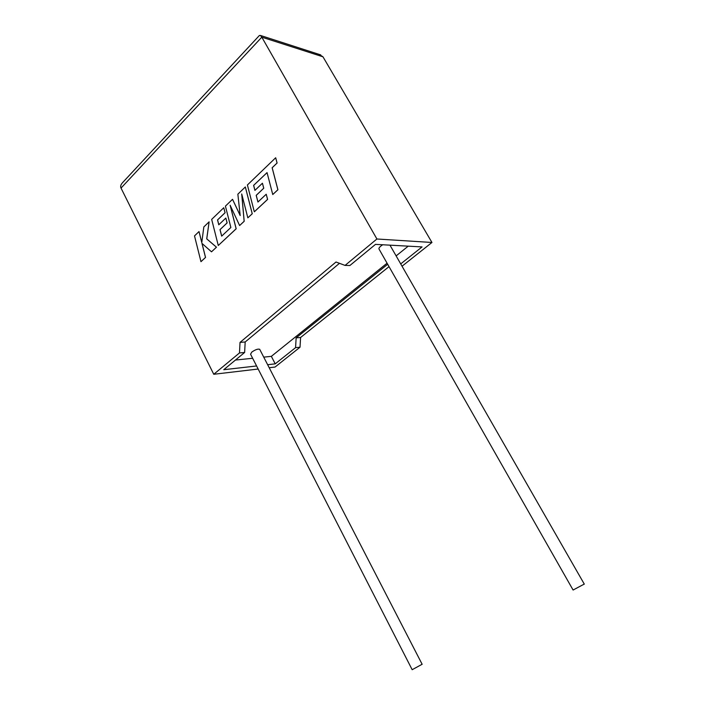 <?xml version="1.0" encoding="UTF-8"?>
<svg xmlns="http://www.w3.org/2000/svg" width="705" height="705" viewBox="0 0 705 705"><rect width="100%" height="100%" fill="white"/><g stroke="black" fill="none" stroke-linecap="round" stroke-linejoin="round"><path stroke-width="1.06" d="M382.692 244.758L380.903 246.027C379.175 247.508 378.576 248.574 379.114 249.218L573.095 590.032L584.269 584.075M422.136 664.26L412.169 669.706L250.566 354.21L251.8 352.077C255.307 349.654 257.942 348.719 259.696 349.301L259.801 349.504M402.044 266.217L431.954 242.476L322.969 56.805L261.811 37.162L260.427 35.444L259.387 35.497L122.432 182.798C120.722 184.78 120.247 186.543 121.022 188.085L213.756 374.276L239.48 352.949L240.026 342.401L336.012 262.004L345.053 265.415L376.911 238.995L431.954 242.476M400.722 263.908L422.057 246.917L375.501 244.371L349.892 265.512L345.053 265.415M376.911 238.995L261.811 37.162L121.022 188.085M389.019 266.631L300.586 337.492L300.013 347.23L295.571 347.644L296.144 337.854L387.68 264.269M269.204 367.728L275.065 367.041L300.013 347.23M339.475 263.309L245.181 341.978L244.635 352.465L223.758 369.711L256.585 365.974M263.74 357.135L271.346 356.351L387.063 263.194M396.131 255.897L408.23 246.16M271.346 356.351L275.223 363.851L295.571 347.644M235.444 360.052L252.646 358.281M267.644 364.714L275.223 363.851M244.635 352.465L239.48 352.949M213.756 374.276L258.153 369.032M300.586 337.492L296.144 337.854M245.181 341.978L240.026 342.401M319.092 54.373L322.969 56.805M200.969 261.67L205.499 257.431L201.965 243.384L211.509 251.817L216.444 247.199L206.715 238.863L209.121 221.837L203.833 226.931L201.78 242.573L199.013 231.566L194.51 235.902L200.969 261.67L205.543 257.431L202.018 243.428M211.509 251.817L216.488 247.199L206.759 238.872L209.121 221.837M201.797 242.458L199.013 231.566M232.527 199.303L225.424 206.142L230.861 227.495L221.67 236.131L220.004 229.627L227.089 222.912L225.847 218.048L218.77 224.789L217.545 219.916L225.054 212.725L223.767 207.737L211.667 219.387L218.268 245.499L236.14 228.773L230.13 205.225L239.621 225.529L244.15 221.282L241.709 193.972L247.843 217.836L252.223 213.738L245.331 186.975L237.858 194.175L240.194 215.563L232.527 199.303L240.185 215.448M245.331 186.975L252.267 213.747L247.843 217.836M221.705 236.105L220.048 229.627L227.133 222.912L225.847 218.048M218.806 224.754L217.589 219.916L225.098 212.734L223.767 207.737M218.268 245.499L236.184 228.781L230.218 205.419M239.621 225.529L244.194 221.291L241.771 194.219M253.624 185.371L267.054 172.61L272.756 194.536L277.876 189.751L272.139 167.746L277.065 163.031L275.681 157.761L247.402 184.983L254.311 211.791L267.565 199.392L266.217 194.245L257.933 202.027L256.197 195.347L263.723 188.217L262.427 183.221L254.91 190.385L253.624 185.371L267.063 172.646M272.756 194.536L277.92 189.76L272.183 167.755L277.1 163.04L275.681 157.761M254.346 211.791L267.609 199.392L266.217 194.245M257.968 202L256.241 195.347L263.767 188.217L262.427 183.221M254.937 190.35L253.668 185.38M584.313 584.145L389.971 245.164M422.154 664.304L259.696 349.301M260.427 35.444L320.749 54.911"/></g></svg>
